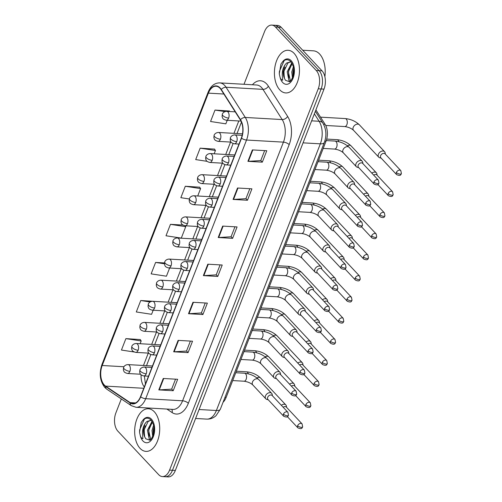 <?xml version="1.0" encoding="UTF-8"?>
<svg xmlns="http://www.w3.org/2000/svg" width="502" height="502" viewBox="0 0 502 502"><rect width="100%" height="100%" fill="white"/><g stroke="black" fill="none" stroke-linecap="round" stroke-linejoin="round"><path stroke-width="0.75" d="M315.909 109.907L325.076 124.308A13.347 7.806 93.3 0 1 326.011 141.238L226.095 397.509A13.347 7.806 93.3 0 1 223.064 402.246M140.058 448.349A21.354 12.494 -86.7 0 0 145.969 451.386A21.354 12.494 -86.7 0 0 158.958 436.106A21.354 12.494 -86.7 0 0 154.315 411.778A21.354 12.494 -86.7 0 0 148.404 408.741A21.354 12.494 -86.7 0 0 135.421 424.014A21.354 12.494 -86.7 0 0 140.058 448.349A21.354 12.494 -86.7 0 0 145.969 451.386A21.354 12.494 -86.7 0 0 158.958 436.106A21.354 12.494 -86.7 0 0 154.315 411.778A21.354 12.494 -86.7 0 0 148.404 408.741A21.354 12.494 -86.7 0 0 135.421 424.014A21.354 12.494 -86.7 0 0 140.058 448.349M279.815 89.896A21.354 12.494 -86.7 0 0 285.726 92.933A21.354 12.494 -86.7 0 0 298.709 77.653A21.354 12.494 -86.7 0 0 294.072 53.325A21.354 12.494 -86.7 0 0 288.161 50.288A21.354 12.494 -86.7 0 0 275.178 65.561A21.354 12.494 -86.7 0 0 279.815 89.896A21.354 12.494 -86.7 0 0 285.726 92.933A21.354 12.494 -86.7 0 0 298.709 77.653A21.354 12.494 -86.7 0 0 294.072 53.325A21.354 12.494 -86.7 0 0 288.161 50.288A21.354 12.494 -86.7 0 0 275.178 65.561A21.354 12.494 -86.7 0 0 279.815 89.896M104.316 385.021A14.238 8.327 93.3 0 1 102.195 365.506L208.386 93.14A14.238 8.327 93.3 0 1 216.067 86.25A14.238 8.327 93.3 0 1 221.131 89.732L240.358 119.94A14.238 8.327 93.3 0 1 241.355 138L140.51 396.668A14.238 8.327 93.3 0 1 132.829 403.552A14.238 8.327 93.3 0 1 130.15 402.617L105.577 386.107A14.238 8.327 93.3 0 1 104.316 385.021M104.196 385.323A14.596 8.534 -86.7 0 0 105.489 386.44L130.062 402.949A14.596 8.534 -86.7 0 0 140.679 396.85L241.531 138.188A14.596 8.534 -86.7 0 0 240.508 119.677L221.275 89.469A14.596 8.534 -86.7 0 0 208.211 92.958L102.025 365.318A14.596 8.534 -86.7 0 0 104.196 385.323M121.321 398.939L115.893 412.87A13.347 7.806 -86.7 0 0 117.876 431.162L158.676 474.672A13.347 7.806 -86.7 0 0 162.372 476.574L168.132 476.9A13.347 7.806 -86.7 0 0 175.336 470.443L324.003 89.13A13.347 7.806 -86.7 0 0 322.02 70.838L281.22 27.328L278.34 27.164A13.347 7.806 -86.7 0 0 274.644 25.263A13.347 7.806 -86.7 0 1 278.34 27.164L319.134 70.669L278.34 27.164L275.454 27.001A13.347 7.806 -86.7 0 0 271.764 25.1A13.347 7.806 -86.7 0 0 264.56 31.557L244.003 84.28M324.003 89.13L321.123 88.967A13.347 7.806 -86.7 0 0 319.134 70.669A13.347 7.806 -86.7 0 1 321.123 88.967L172.456 470.28L321.123 88.967L318.237 88.804A13.347 7.806 -86.7 0 0 316.254 70.506L275.454 27.001M165.252 476.737A13.347 7.806 -86.7 0 0 172.456 470.28A13.347 7.806 -86.7 0 1 165.252 476.737M229.37 111.017L215.007 110.07L210.551 121.497L225.844 123.837L227.224 120.298M214.517 149.113L200.154 148.159L195.698 159.586L207.069 161.33M199.664 187.202L185.307 186.255L180.845 197.681L189.304 198.974M140.259 339.578L125.895 338.624L121.44 350.051L134.16 351.996M155.131 301.432L140.748 300.529L136.293 311.962L151.585 314.302L153.173 310.23M162.372 476.574A13.347 7.806 -86.7 0 0 169.576 470.117L318.237 88.804M237.515 188.005L251.929 188.827L247.473 200.254L233.06 199.432L237.515 188.005M252.368 149.91L266.782 150.732L262.326 162.159L247.913 161.337L252.368 149.91M192.963 302.286L207.37 303.108L202.915 314.534L188.507 313.712L192.963 302.286M178.11 340.375L192.523 341.197L188.068 352.624L173.654 351.802L178.11 340.375M163.257 378.47L177.67 379.292L173.215 390.719L158.801 389.897L163.257 378.47M222.662 226.095L237.076 226.917L232.621 238.35L218.207 237.528L222.662 226.095M207.815 264.19L222.223 265.012L217.768 276.439L203.36 275.617L207.815 264.19M164.487 262.948L155.601 262.439L151.146 273.866L166.438 276.207L169.626 268.024M182.941 225.059L170.454 224.344L165.999 235.771L181.291 238.111L185.746 226.684L185.125 225.762A4.449 2.604 -86.7 0 0 187.497 223.61A4.449 1.757 -158.7 0 1 181.749 221.112A4.449 1.757 21.3 0 1 181.203 219.7L180.946 221.966C181.617 223.748 181.147 224.632 185.1 225.762L198.152 226.509M217.768 276.439L216.237 274.807M220.102 264.893L216.218 274.858L203.831 275.617A3.558 1.406 -158.7 0 1 203.36 275.617M232.621 238.35L231.089 236.712M234.955 226.797L231.064 236.762L218.684 237.528A3.558 1.406 -158.7 0 1 218.207 237.528M173.215 390.719L171.678 389.081M175.543 379.167L171.659 389.138L159.278 389.897A3.558 1.406 -158.7 0 1 158.801 389.897M188.068 352.624L186.531 350.992M190.396 341.078L186.512 351.042L174.131 351.802A3.558 1.406 -158.7 0 1 173.654 351.802M202.915 314.534L201.384 312.897M205.249 302.982L201.365 312.953L188.978 313.712A3.558 1.406 -158.7 0 1 188.507 313.712M262.326 162.159L260.789 160.527M264.654 150.613L260.77 160.577L248.39 161.337A3.558 1.406 -158.7 0 1 247.913 161.337M247.473 200.254L245.942 198.616M249.808 188.708L245.917 198.673L233.537 199.432A3.558 1.406 -158.7 0 1 233.06 199.432M170.454 224.344L185.746 226.684M155.601 262.439L164.455 263.795M140.748 300.529L150.079 301.959M125.895 338.624L141.188 340.965L140.114 343.719M141.188 340.965L140.165 339.44M185.307 186.255L200.593 188.595L197.713 195.993M200.593 188.595L199.57 187.064M200.154 148.159L215.446 150.5L214.166 153.788M215.446 150.5L214.423 148.975M215.007 110.07L225.028 111.601M229.709 111.532L229.276 110.879M281.22 27.328A13.347 7.806 -86.7 0 0 277.524 25.426L271.764 25.1M286.629 407.398L286.391 406.055A4.003 2.836 136.8 0 0 285.845 404.938A4.003 2.836 136.8 0 0 284.264 404.248A4.003 2.836 136.8 0 0 281.346 405.296M297.63 425.727A2.893 2.052 136.8 0 0 297.862 427.836C302.687 429.957 302.06 427.076 302.668 426.907A2.893 1.142 21.3 0 1 301.369 427.346A2.893 1.142 -158.7 0 1 297.63 425.727A2.893 2.052 136.8 0 1 299.725 423.613A2.893 2.052 136.8 0 1 302.085 423.883L286.322 407.072A2.893 2.052 136.8 0 0 285.18 406.576A2.893 2.052 136.8 0 0 283.178 407.254M272.442 395.802L272.203 394.459A4.003 2.836 136.8 0 0 271.657 393.342A4.003 2.836 136.8 0 0 270.076 392.652A4.003 2.836 136.8 0 0 266.029 394.905A4.003 2.836 136.8 0 0 265.815 398.82A4.003 2.836 136.8 0 0 266.895 399.435L268.225 399.761M283.442 414.131A2.893 2.052 136.8 0 1 285.538 412.016A2.893 2.052 136.8 0 1 287.897 412.286L272.134 395.476A2.893 2.052 136.8 0 0 270.992 394.98A2.893 2.052 136.8 0 0 267.685 397.32A2.893 2.052 136.8 0 0 267.917 399.435L283.674 416.24C288.499 418.361 287.872 415.48 288.481 415.311A2.893 1.142 21.3 0 1 287.182 415.75A2.893 1.142 -158.7 0 1 283.442 414.131A2.893 2.052 136.8 0 0 283.674 416.24M294.856 386.295L294.618 384.952A4.003 2.836 136.8 0 0 294.072 383.835A4.003 2.836 136.8 0 0 292.49 383.145A4.003 2.836 136.8 0 0 289.572 384.193M305.862 404.625A2.893 2.052 136.8 0 0 306.094 406.733C310.914 408.854 310.286 405.974 310.895 405.804A2.893 1.142 21.3 0 1 309.596 406.243A2.893 1.142 -158.7 0 1 305.862 404.625A2.893 2.052 136.8 0 1 307.952 402.504A2.893 2.052 136.8 0 1 310.311 402.78L294.548 385.969A2.893 2.052 136.8 0 0 293.406 385.473A2.893 2.052 136.8 0 0 291.405 386.151M303.089 365.192L302.844 363.85A4.003 2.836 136.8 0 0 302.304 362.733A4.003 2.836 136.8 0 0 300.717 362.042A4.003 2.836 136.8 0 0 297.799 363.09M314.089 383.515A2.893 2.052 136.8 0 0 314.321 385.63C319.14 387.751 318.519 384.865 319.121 384.701A2.893 1.142 21.3 0 1 317.822 385.141A2.893 1.142 -158.7 0 1 314.089 383.515A2.893 2.052 136.8 0 1 316.185 381.401A2.893 2.052 136.8 0 1 318.538 381.677L302.781 364.866A2.893 2.052 136.8 0 0 301.633 364.37A2.893 2.052 136.8 0 0 299.631 365.048M311.315 344.09L311.077 342.747A4.003 2.836 136.8 0 0 310.531 341.63A4.003 2.836 136.8 0 0 308.943 340.94A4.003 2.836 136.8 0 0 306.025 341.987M322.315 362.413A2.893 2.052 136.8 0 0 322.548 364.527C327.367 366.648 326.746 363.762 327.354 363.599A2.893 1.142 21.3 0 1 326.055 364.038A2.893 1.142 -158.7 0 1 322.315 362.413A2.893 2.052 136.8 0 1 324.411 360.298A2.893 2.052 136.8 0 1 326.764 360.568L311.008 343.763A2.893 2.052 136.8 0 0 309.859 343.268A2.893 2.052 136.8 0 0 307.858 343.939M319.542 322.987L319.303 321.644A4.003 2.836 136.8 0 0 318.757 320.527A4.003 2.836 136.8 0 0 317.176 319.837A4.003 2.836 136.8 0 0 314.252 320.885M330.542 341.31A2.893 2.052 136.8 0 0 330.774 343.424C335.6 345.545 334.972 342.659 335.581 342.496A2.893 1.142 21.3 0 1 334.282 342.935A2.893 1.142 -158.7 0 1 330.542 341.31A2.893 2.052 136.8 0 1 332.638 339.195A2.893 2.052 136.8 0 1 334.997 339.465L319.234 322.661A2.893 2.052 136.8 0 0 318.092 322.158A2.893 2.052 136.8 0 0 316.084 322.836M280.668 374.699L280.43 373.356A4.003 2.836 136.8 0 0 279.884 372.239A4.003 2.836 136.8 0 0 278.303 371.549A4.003 2.836 136.8 0 0 274.255 373.795A4.003 2.836 136.8 0 0 274.042 377.717A4.003 2.836 136.8 0 0 275.121 378.332L276.451 378.659M291.668 393.028A2.893 2.052 136.8 0 1 293.764 390.914A2.893 2.052 136.8 0 1 296.124 391.183L280.361 374.373A2.893 2.052 136.8 0 0 279.219 373.877A2.893 2.052 136.8 0 0 275.912 376.218A2.893 2.052 136.8 0 0 276.144 378.332L291.9 395.137C296.726 397.258 296.098 394.377 296.707 394.208A2.893 1.142 21.3 0 1 295.408 394.647A2.893 1.142 -158.7 0 1 291.668 393.028A2.893 2.052 136.8 0 0 291.9 395.137M288.895 353.596L288.656 352.253A4.003 2.836 136.8 0 0 288.11 351.136A4.003 2.836 136.8 0 0 286.529 350.446A4.003 2.836 136.8 0 0 282.482 352.693A4.003 2.836 136.8 0 0 282.268 356.615A4.003 2.836 136.8 0 0 283.354 357.229L284.678 357.556M299.901 371.926A2.893 2.052 136.8 0 1 301.991 369.805A2.893 2.052 136.8 0 1 304.35 370.081L288.587 353.27A2.893 2.052 136.8 0 0 287.445 352.774A2.893 2.052 136.8 0 0 284.138 355.115A2.893 2.052 136.8 0 0 284.37 357.229L300.133 374.034C304.952 376.155 304.331 373.268 304.934 373.105A2.893 1.142 21.3 0 1 303.635 373.544A2.893 1.142 -158.7 0 1 299.901 371.926A2.893 2.052 136.8 0 0 300.133 374.034M297.128 332.493L296.883 331.151A4.003 2.836 136.8 0 0 296.343 330.034A4.003 2.836 136.8 0 0 294.756 329.343A4.003 2.836 136.8 0 0 290.708 331.59A4.003 2.836 136.8 0 0 290.501 335.512A4.003 2.836 136.8 0 0 291.58 336.127L292.904 336.453M308.128 350.816A2.893 2.052 136.8 0 1 310.223 348.702A2.893 2.052 136.8 0 1 312.577 348.972L296.82 332.167A2.893 2.052 136.8 0 0 295.672 331.671A2.893 2.052 136.8 0 0 292.365 334.012A2.893 2.052 136.8 0 0 292.597 336.12L308.36 352.931C313.179 355.052 312.558 352.166 313.16 352.002A2.893 1.142 21.3 0 1 311.867 352.442A2.893 1.142 -158.7 0 1 308.128 350.816A2.893 2.052 136.8 0 0 308.36 352.931M145.649 422.778A10.059 5.886 -86.7 0 0 144.689 436.84L145.781 438.798L149.571 440.097C150.481 441.39 156.26 431.745 153.574 424.893L151.278 420.318C148.448 417.413 145.58 417.457 142.681 420.438L141.2 422.502L139.537 432.36L140.19 435.253C140.629 437.154 141.533 438.296 142.894 438.685L142.512 433.49C142.424 429.373 143.465 425.803 145.649 422.778L146.992 421.404L151.253 420.287M150.098 439.827L149.207 438.98L147.444 430.233L152.024 421.329M150.669 439.401L148.592 430.302L152.413 421.981M152.859 437.7L152.024 430.496L153.631 425.119M153.242 435.108L153.166 430.559L153.995 426.982M144.689 436.84L144.011 430.038L148.134 421.473L151.052 420.243M139.537 432.36L139.65 429.837L144.488 418.919M144.463 436.182L144.225 430.101L145.134 425.709M149.038 436.445L148.805 430.358L149.709 425.966M153.348 434.788L153.38 430.622L154.014 427.146M324.876 76.706A22.245 13.014 -86.7 0 0 319.592 54.003A22.245 13.014 -86.7 0 0 313.43 50.834L302.693 50.225M285.4 64.325A10.059 5.886 -86.7 0 0 284.446 78.387L285.531 80.339L289.321 81.644C290.238 82.937 296.017 73.292 293.325 66.44L291.034 61.865C288.198 58.96 285.337 59.004 282.438 61.984L280.957 64.049L279.294 73.907L279.947 76.8C280.386 78.701 281.289 79.843 282.651 80.232L282.268 75.036C282.174 70.92 283.222 67.35 285.4 64.325L286.749 62.951L291.009 61.834M289.855 81.374L288.964 80.527L287.2 71.78L291.781 62.875M290.426 80.947L288.343 71.849L292.17 63.528M292.616 79.247L291.775 72.043L293.388 66.666M292.999 76.655L292.923 72.106L293.745 68.529M284.446 78.387L283.768 71.585L287.891 63.02L290.809 61.79M279.294 73.907L279.407 71.384L284.239 60.466M284.22 77.728L283.981 71.648L284.891 67.249M288.794 77.986L288.556 71.905L289.466 67.513M293.105 76.335L293.137 72.169L293.77 68.692M327.768 301.884L327.53 300.541A4.003 2.836 136.8 0 0 326.984 299.418A4.003 2.836 136.8 0 0 325.403 298.734A4.003 2.836 136.8 0 0 322.485 299.782M338.768 320.207A2.893 2.052 136.8 0 0 339.001 322.322C343.826 324.443 343.199 321.556 343.807 321.393A2.893 1.142 21.3 0 1 342.508 321.832A2.893 1.142 -158.7 0 1 338.768 320.207A2.893 2.052 136.8 0 1 340.864 318.092A2.893 2.052 136.8 0 1 343.224 318.362L327.461 301.558A2.893 2.052 136.8 0 0 326.319 301.056A2.893 2.052 136.8 0 0 324.317 301.733M335.995 280.781L335.756 279.432A4.003 2.836 136.8 0 0 335.211 278.315A4.003 2.836 136.8 0 0 333.629 277.625A4.003 2.836 136.8 0 0 330.711 278.679M347.001 299.104A2.893 2.052 136.8 0 0 347.233 301.219C352.053 303.34 351.431 300.453 352.034 300.29A2.893 1.142 21.3 0 1 350.735 300.729A2.893 1.142 -158.7 0 1 347.001 299.104A2.893 2.052 136.8 0 1 349.091 296.989A2.893 2.052 136.8 0 1 351.45 297.259L335.687 280.455A2.893 2.052 136.8 0 0 334.545 279.953A2.893 2.052 136.8 0 0 332.544 280.631M344.228 259.678L343.983 258.329A4.003 2.836 136.8 0 0 343.443 257.212A4.003 2.836 136.8 0 0 341.856 256.522A4.003 2.836 136.8 0 0 338.938 257.576M355.228 278.001A2.893 2.052 136.8 0 0 355.46 280.116C360.279 282.237 359.658 279.35 360.26 279.187A2.893 1.142 21.3 0 1 358.961 279.62A2.893 1.142 -158.7 0 1 355.228 278.001A2.893 2.052 136.8 0 1 357.324 275.887A2.893 2.052 136.8 0 1 359.677 276.156L343.92 259.346A2.893 2.052 136.8 0 0 342.772 258.85A2.893 2.052 136.8 0 0 340.77 259.528M305.354 311.391L305.116 310.048A4.003 2.836 136.8 0 0 304.57 308.931A4.003 2.836 136.8 0 0 302.982 308.241A4.003 2.836 136.8 0 0 298.935 310.487A4.003 2.836 136.8 0 0 298.728 314.409A4.003 2.836 136.8 0 0 299.807 315.024L301.131 315.35M316.354 329.714A2.893 2.052 136.8 0 1 318.45 327.599A2.893 2.052 136.8 0 1 320.809 327.869L305.047 311.064A2.893 2.052 136.8 0 0 303.905 310.562A2.893 2.052 136.8 0 0 300.591 312.909A2.893 2.052 136.8 0 0 300.823 315.018L316.586 331.828C321.406 333.949 320.784 331.063 321.393 330.9A2.893 1.142 21.3 0 1 320.094 331.339A2.893 1.142 -158.7 0 1 316.354 329.714A2.893 2.052 136.8 0 0 316.586 331.828M313.581 290.288L313.342 288.945A4.003 2.836 136.8 0 0 312.796 287.822A4.003 2.836 136.8 0 0 311.215 287.138A4.003 2.836 136.8 0 0 307.168 289.384A4.003 2.836 136.8 0 0 306.954 293.3A4.003 2.836 136.8 0 0 308.033 293.915L309.364 294.241M324.581 308.611A2.893 2.052 136.8 0 1 326.676 306.496A2.893 2.052 136.8 0 1 329.036 306.766L313.273 289.961A2.893 2.052 136.8 0 0 312.131 289.459A2.893 2.052 136.8 0 0 308.824 291.806A2.893 2.052 136.8 0 0 309.056 293.915L324.813 310.725C329.638 312.846 329.011 309.96 329.619 309.797A2.893 1.142 21.3 0 1 328.321 310.236A2.893 1.142 -158.7 0 1 324.581 308.611A2.893 2.052 136.8 0 0 324.813 310.725M321.807 269.185L321.569 267.842A4.003 2.836 136.8 0 0 321.023 266.719A4.003 2.836 136.8 0 0 319.441 266.035A4.003 2.836 136.8 0 0 315.394 268.281A4.003 2.836 136.8 0 0 315.181 272.197A4.003 2.836 136.8 0 0 316.266 272.812L317.59 273.138M332.813 287.508A2.893 2.052 136.8 0 1 334.903 285.393A2.893 2.052 136.8 0 1 337.262 285.663L321.5 268.859A2.893 2.052 136.8 0 0 320.358 268.357A2.893 2.052 136.8 0 0 317.051 270.703A2.893 2.052 136.8 0 0 317.283 272.812L333.046 289.623C337.865 291.744 337.237 288.857 337.846 288.694A2.893 1.142 21.3 0 1 336.547 289.133A2.893 1.142 -158.7 0 1 332.813 287.508A2.893 2.052 136.8 0 0 333.046 289.623M352.454 238.575L352.216 237.226A4.003 2.836 136.8 0 0 351.67 236.109A4.003 2.836 136.8 0 0 350.082 235.419A4.003 2.836 136.8 0 0 347.164 236.467M363.454 256.898A2.893 2.052 136.8 0 0 363.686 259.007C368.506 261.128 367.884 258.248 368.493 258.084A2.893 1.142 21.3 0 1 367.194 258.517A2.893 1.142 -158.7 0 1 363.454 256.898A2.893 2.052 136.8 0 1 365.55 254.784A2.893 2.052 136.8 0 1 367.91 255.054L352.147 238.243A2.893 2.052 136.8 0 0 351.005 237.747A2.893 2.052 136.8 0 0 348.997 238.425M360.681 217.466L360.442 216.124A4.003 2.836 136.8 0 0 359.896 215.007A4.003 2.836 136.8 0 0 358.315 214.316A4.003 2.836 136.8 0 0 355.397 215.364M371.681 235.796A2.893 2.052 136.8 0 0 371.913 237.904C376.738 240.025 376.111 237.145 376.72 236.975A2.893 1.142 21.3 0 1 375.421 237.415A2.893 1.142 -158.7 0 1 371.681 235.796A2.893 2.052 136.8 0 1 373.777 233.681A2.893 2.052 136.8 0 1 376.136 233.951L360.373 217.14A2.893 2.052 136.8 0 0 359.231 216.644A2.893 2.052 136.8 0 0 357.229 217.322M368.907 196.364L368.669 195.021A4.003 2.836 136.8 0 0 368.123 193.904A4.003 2.836 136.8 0 0 366.542 193.214A4.003 2.836 136.8 0 0 363.624 194.261M379.914 214.693A2.893 2.052 136.8 0 0 380.146 216.801C384.965 218.922 384.337 216.042 384.946 215.873A2.893 1.142 21.3 0 1 383.647 216.312A2.893 1.142 -158.7 0 1 379.914 214.693A2.893 2.052 136.8 0 1 382.003 212.578A2.893 2.052 136.8 0 1 384.363 212.848L368.6 196.037A2.893 2.052 136.8 0 0 367.458 195.542A2.893 2.052 136.8 0 0 365.456 196.219M377.14 175.261L376.895 173.918A4.003 2.836 136.8 0 0 376.356 172.801A4.003 2.836 136.8 0 0 374.768 172.111A4.003 2.836 136.8 0 0 371.85 173.159M388.14 193.59A2.893 2.052 136.8 0 0 388.372 195.698C393.191 197.819 392.57 194.939 393.173 194.77A2.893 1.142 21.3 0 1 391.874 195.209A2.893 1.142 -158.7 0 1 388.14 193.59A2.893 2.052 136.8 0 1 390.236 191.469A2.893 2.052 136.8 0 1 392.589 191.745L376.833 174.934A2.893 2.052 136.8 0 0 375.684 174.439A2.893 2.052 136.8 0 0 373.683 175.116M385.367 154.158L385.128 152.815A4.003 2.836 136.8 0 0 384.582 151.698A4.003 2.836 136.8 0 0 382.995 151.008A4.003 2.836 136.8 0 0 378.42 154.252A4.003 2.836 136.8 0 0 378.74 157.176A4.003 2.836 136.8 0 0 379.819 157.791L381.143 158.117M396.367 172.481A2.893 2.052 136.8 0 1 398.462 170.366A2.893 2.052 136.8 0 1 400.816 170.636L385.059 153.832A2.893 2.052 136.8 0 0 383.911 153.336A2.893 2.052 136.8 0 0 380.604 155.676A2.893 2.052 136.8 0 0 380.836 157.785L396.599 174.596C401.418 176.717 400.797 173.83 401.405 173.667A2.893 1.142 21.3 0 1 400.107 174.106A2.893 1.142 -158.7 0 1 396.367 172.481A2.893 2.052 136.8 0 0 396.599 174.596M330.04 248.082L329.795 246.733A4.003 2.836 136.8 0 0 329.256 245.616A4.003 2.836 136.8 0 0 327.668 244.926A4.003 2.836 136.8 0 0 323.621 247.179A4.003 2.836 136.8 0 0 323.413 251.094A4.003 2.836 136.8 0 0 324.493 251.709L325.817 252.035M341.04 266.405A2.893 2.052 136.8 0 1 343.136 264.29A2.893 2.052 136.8 0 1 345.489 264.56L329.732 247.75A2.893 2.052 136.8 0 0 328.584 247.254A2.893 2.052 136.8 0 0 325.277 249.594A2.893 2.052 136.8 0 0 325.509 251.709L341.272 268.52C346.091 270.641 345.47 267.754 346.073 267.591A2.893 1.142 21.3 0 1 344.774 268.024A2.893 1.142 -158.7 0 1 341.04 266.405A2.893 2.052 136.8 0 0 341.272 268.52M338.266 226.979L338.028 225.63A4.003 2.836 136.8 0 0 337.482 224.513A4.003 2.836 136.8 0 0 335.894 223.823A4.003 2.836 136.8 0 0 331.847 226.076A4.003 2.836 136.8 0 0 331.64 229.991A4.003 2.836 136.8 0 0 332.719 230.606L334.043 230.933M349.267 245.302A2.893 2.052 136.8 0 1 351.362 243.188A2.893 2.052 136.8 0 1 353.715 243.457L337.959 226.647A2.893 2.052 136.8 0 0 336.811 226.151A2.893 2.052 136.8 0 0 333.504 228.492A2.893 2.052 136.8 0 0 333.736 230.606L349.499 247.411C354.318 249.538 353.697 246.651 354.305 246.488A2.893 1.142 21.3 0 1 353.006 246.921A2.893 1.142 -158.7 0 1 349.267 245.302A2.893 2.052 136.8 0 0 349.499 247.411M346.493 205.876L346.254 204.527A4.003 2.836 136.8 0 0 345.709 203.41A4.003 2.836 136.8 0 0 344.127 202.72A4.003 2.836 136.8 0 0 340.08 204.973A4.003 2.836 136.8 0 0 339.867 208.888A4.003 2.836 136.8 0 0 340.946 209.503L342.276 209.83M357.493 224.199A2.893 2.052 136.8 0 1 359.589 222.085A2.893 2.052 136.8 0 1 361.948 222.355L346.185 205.544A2.893 2.052 136.8 0 0 345.043 205.048A2.893 2.052 136.8 0 0 341.736 207.389A2.893 2.052 136.8 0 0 341.969 209.503L357.725 226.308C362.544 228.429 361.923 225.549 362.532 225.379A2.893 1.142 21.3 0 1 361.233 225.818A2.893 1.142 -158.7 0 1 357.493 224.199A2.893 2.052 136.8 0 0 357.725 226.308M354.719 184.767L354.481 183.425A4.003 2.836 136.8 0 0 353.935 182.308A4.003 2.836 136.8 0 0 352.354 181.617A4.003 2.836 136.8 0 0 348.306 183.87A4.003 2.836 136.8 0 0 348.093 187.786A4.003 2.836 136.8 0 0 349.172 188.401L350.503 188.727M365.72 203.097A2.893 2.052 136.8 0 1 367.815 200.982A2.893 2.052 136.8 0 1 370.175 201.252L354.412 184.441A2.893 2.052 136.8 0 0 353.27 183.945A2.893 2.052 136.8 0 0 349.963 186.286A2.893 2.052 136.8 0 0 350.195 188.401L365.952 205.205C370.777 207.326 370.15 204.446 370.758 204.276A2.893 1.142 21.3 0 1 369.459 204.716A2.893 1.142 -158.7 0 1 365.72 203.097A2.893 2.052 136.8 0 0 365.952 205.205M362.946 163.665L362.708 162.322A4.003 2.836 136.8 0 0 362.162 161.205A4.003 2.836 136.8 0 0 360.58 160.514A4.003 2.836 136.8 0 0 356.533 162.761A4.003 2.836 136.8 0 0 356.32 166.683A4.003 2.836 136.8 0 0 357.405 167.298L358.729 167.624M373.952 181.994A2.893 2.052 136.8 0 1 376.042 179.873A2.893 2.052 136.8 0 1 378.401 180.149L362.639 163.338A2.893 2.052 136.8 0 0 361.496 162.843A2.893 2.052 136.8 0 0 358.19 165.183A2.893 2.052 136.8 0 0 358.422 167.298L374.185 184.102C379.004 186.223 378.382 183.343 378.985 183.174A2.893 1.142 21.3 0 1 377.686 183.613A2.893 1.142 -158.7 0 1 373.952 181.994A2.893 2.052 136.8 0 0 374.185 184.102M224.934 397.44L226.095 397.509M324.807 141.169L326.011 141.238M323.533 124.22L325.076 124.308M102.195 365.506L123.944 366.742M141.093 374.812A14.238 8.327 -86.7 0 0 144.306 386.916M252.431 84.763A22.245 13.014 93.3 0 1 266.637 83.928A22.245 13.014 93.3 0 1 268.388 86.206L287.621 116.414A22.245 13.014 93.3 0 1 289.177 144.632L188.332 403.294A22.245 13.014 93.3 0 1 172.142 412.588L166.89 409.061M221.275 89.469A4.449 2.799 -32.5 0 1 226.057 87.248L262.948 89.356A17.796 10.41 -86.7 0 0 261.548 87.53A17.796 10.41 -86.7 0 0 256.622 85.001L219.732 82.893A17.796 10.41 93.3 0 1 226.057 87.248L245.29 117.455A17.796 10.41 93.3 0 1 246.532 140.033L145.687 398.695A4.449 1.757 -158.7 0 1 140.679 396.85M208.211 92.958A4.449 1.757 -158.7 0 1 208.129 92.18L101.937 364.54C98.982 373.519 99.942 381.175 104.824 387.5L106.775 389.169A4.449 3.407 -56.1 0 1 105.489 386.44M241.531 138.188A4.449 1.757 21.3 0 0 246.532 140.033L283.429 142.135A17.796 10.41 -86.7 0 0 282.18 119.564L262.948 89.356A4.449 2.799 147.5 0 0 268.388 86.206M240.508 119.677A4.449 2.799 -32.5 0 1 245.29 117.455L282.18 119.564A4.449 2.799 147.5 0 0 287.621 116.414M106.775 389.169L131.348 405.672A4.449 3.407 -56.1 0 1 130.062 402.949M188.332 403.294A4.449 1.757 -158.7 0 0 182.577 400.797L145.687 398.695A17.796 10.41 93.3 0 1 136.086 407.304L172.977 409.406A17.796 10.41 -86.7 0 0 182.577 400.797L283.429 142.135A4.449 1.757 -158.7 0 1 289.177 144.632M101.937 364.54A4.449 1.757 21.3 0 0 102.025 365.318M169.576 470.117L175.336 470.443M316.254 70.506L322.02 70.838M172.142 412.588A4.449 3.407 123.9 0 0 171.69 409.337M208.386 93.14L223.861 94.025M238.789 120.963L233.957 133.344M230.562 142.066L225.731 154.447M222.33 163.169L217.504 175.549M214.103 184.272L209.278 196.652M205.876 205.374L201.045 217.761M197.65 226.477L192.818 238.864M189.417 247.58L184.592 259.967M181.191 268.683L176.365 281.07M172.964 289.786L168.139 302.173M164.738 310.889L159.906 323.275M156.511 331.998L151.679 344.378M148.278 353.101L143.453 365.481M105.577 386.107L143.773 388.291M130.15 402.617L135.59 402.924M208.28 264.215L203.831 275.617M193.427 302.311L188.978 313.712M178.574 340.4L174.131 351.802M163.721 378.495L159.278 389.897M223.126 226.126L218.684 237.528M237.979 188.03L233.537 199.432M252.832 149.935L248.39 161.337M220.372 409.155A8.898 3.508 -158.7 0 1 216.375 410.504L320.345 143.836A17.796 10.41 -86.7 0 0 319.096 121.264A8.898 5.604 -32.5 0 1 322.93 123.191C326.319 129.227 326.789 135.665 324.336 142.493L220.372 409.155L216.029 415.681C213.369 418.091 210.282 419.239 206.774 419.114A17.796 10.41 -86.7 0 0 216.375 410.504L199.093 409.519M314.371 113.841L319.096 121.264L311.642 120.838M324.336 142.493A8.898 3.508 -158.7 0 1 320.345 143.836L303.057 142.85M140.554 374.228L127.502 373.488C123.555 372.358 124.025 371.474 123.354 369.692L123.611 367.426A4.449 1.757 21.3 0 0 124.151 368.838A4.449 1.757 -158.7 0 0 129.905 371.336A4.449 2.604 -86.7 0 0 129.24 365.236A4.449 2.604 -86.7 0 0 128.01 364.603L152.464 365.996M127.502 373.488A4.449 2.604 -86.7 0 0 129.905 371.336M248.333 373.852A4.003 2.341 -86.7 0 0 247.555 372.377A4.003 2.341 -86.7 0 0 246.444 371.806L236.342 371.229M285.845 404.938L260.638 378.056A4.003 2.836 136.8 0 0 256.905 377.906M148.485 376.205L143.81 375.942C139.863 374.812 140.334 373.927 139.663 372.145L139.92 369.88A4.449 1.757 21.3 0 0 140.46 371.292A4.449 1.757 -158.7 0 0 146.214 373.789A4.449 2.604 -86.7 0 0 145.549 367.69A4.449 2.604 -86.7 0 0 144.319 367.056L151.886 367.489M143.81 375.942A4.449 2.604 -86.7 0 0 146.214 373.789M232.696 380.566L243.997 381.213A4.003 2.341 -86.7 0 0 246.068 379.487A4.003 2.341 -86.7 0 0 245.56 373.783A4.003 2.341 -86.7 0 0 244.455 373.218L235.758 372.722M244.455 373.218C250.065 373.77 254.796 375.854 258.643 379.468A4.003 2.836 136.8 0 0 257.062 378.778A4.003 2.836 136.8 0 0 252.406 382.235A4.003 2.836 136.8 0 0 252.801 384.946L265.815 398.82M148.78 353.126L135.728 352.385C131.781 351.249 132.252 350.371 131.58 348.589L131.838 346.324A4.449 1.757 21.3 0 0 132.377 347.735A4.449 1.757 -158.7 0 0 138.132 350.233A4.449 2.604 -86.7 0 0 137.466 344.134A4.449 2.604 -86.7 0 0 136.237 343.5L160.696 344.893M135.728 352.385A4.449 2.604 -86.7 0 0 138.132 350.233M256.566 352.743A4.003 2.341 -86.7 0 0 255.782 351.268A4.003 2.341 -86.7 0 0 254.671 350.703L244.568 350.126M294.072 383.835L268.865 356.953A4.003 2.836 136.8 0 0 265.131 356.803M157.007 332.023L143.955 331.276C140.008 330.147 140.478 329.268 139.807 327.486L140.064 325.221A4.449 1.757 21.3 0 0 140.61 326.633A4.449 1.757 -158.7 0 0 146.358 329.124A4.449 2.604 -86.7 0 0 145.699 323.024A4.449 2.604 -86.7 0 0 144.463 322.397L168.923 323.79M143.955 331.276A4.449 2.604 -86.7 0 0 146.358 329.124M264.792 331.64A4.003 2.341 -86.7 0 0 264.008 330.165A4.003 2.341 -86.7 0 0 262.904 329.601L252.795 329.023M302.304 362.733L277.091 335.851A4.003 2.836 136.8 0 0 273.364 335.7M165.24 310.92L152.188 310.173C148.234 309.044 148.705 308.165 148.04 306.383L148.291 304.118A4.449 1.757 21.3 0 0 148.837 305.53A4.449 1.757 -158.7 0 0 154.585 308.021A4.449 2.604 -86.7 0 0 153.926 301.922A4.449 2.604 -86.7 0 0 152.69 301.294L177.15 302.687M152.188 310.173A4.449 2.604 -86.7 0 0 154.585 308.021M273.019 310.537A4.003 2.341 -86.7 0 0 272.235 309.063A4.003 2.341 -86.7 0 0 271.13 308.492L261.021 307.921M310.531 341.63L285.324 314.741A4.003 2.836 136.8 0 0 281.591 314.591M173.466 289.817L160.414 289.07C156.467 287.941 156.938 287.056 156.266 285.274L156.524 283.015A4.449 1.757 21.3 0 0 157.063 284.427A4.449 1.757 -158.7 0 0 162.811 286.918A4.449 2.604 -86.7 0 0 162.152 280.819A4.449 2.604 -86.7 0 0 160.922 280.185L185.376 281.584M160.414 289.07A4.449 2.604 -86.7 0 0 162.811 286.918M281.245 289.434A4.003 2.341 -86.7 0 0 280.467 287.96A4.003 2.341 -86.7 0 0 279.357 287.389L269.254 286.811M318.757 320.527L293.551 293.639A4.003 2.836 136.8 0 0 289.817 293.488M156.712 355.102L152.037 354.839C148.09 353.709 148.561 352.824 147.889 351.042L148.146 348.777A4.449 1.757 21.3 0 0 148.692 350.189A4.449 1.757 -158.7 0 0 154.44 352.686A4.449 2.604 -86.7 0 0 153.781 346.587A4.449 2.604 -86.7 0 0 152.545 345.953L160.113 346.386M152.037 354.839A4.449 2.604 -86.7 0 0 154.44 352.686M240.929 359.463L252.224 360.11A4.003 2.341 -86.7 0 0 254.294 358.384A4.003 2.341 -86.7 0 0 253.786 352.68A4.003 2.341 -86.7 0 0 252.682 352.109L243.985 351.613M252.682 352.109C258.298 352.668 263.029 354.751 266.876 358.359A4.003 2.836 136.8 0 0 265.288 357.675A4.003 2.836 136.8 0 0 260.632 361.133A4.003 2.836 136.8 0 0 261.034 363.837L274.042 377.717M164.938 333.999L160.27 333.736C156.317 332.606 156.787 331.722 156.122 329.939L156.373 327.674A4.449 1.757 21.3 0 0 156.919 329.086A4.449 1.757 -158.7 0 0 162.667 331.584A4.449 2.604 -86.7 0 0 162.008 325.484A4.449 2.604 -86.7 0 0 160.772 324.85L168.339 325.283M160.27 333.736A4.449 2.604 -86.7 0 0 162.667 331.584M249.155 338.361L260.45 339.007A4.003 2.341 -86.7 0 0 262.527 337.281A4.003 2.341 -86.7 0 0 262.019 331.577A4.003 2.341 -86.7 0 0 260.908 331.006L252.211 330.511M260.908 331.006C266.524 331.565 271.256 333.648 275.102 337.256A4.003 2.836 136.8 0 0 273.515 336.566A4.003 2.836 136.8 0 0 268.859 340.03A4.003 2.836 136.8 0 0 269.26 342.734L282.268 356.615M173.171 312.897L168.496 312.633C164.549 311.497 165.02 310.619 164.349 308.837L164.606 306.571A4.449 1.757 21.3 0 0 165.145 307.983A4.449 1.757 -158.7 0 0 170.893 310.481A4.449 2.604 -86.7 0 0 170.234 304.381A4.449 2.604 -86.7 0 0 169.005 303.748L176.566 304.181M168.496 312.633A4.449 2.604 -86.7 0 0 170.893 310.481M257.382 317.258L268.683 317.898A4.003 2.341 -86.7 0 0 270.754 316.172A4.003 2.341 -86.7 0 0 270.245 310.474A4.003 2.341 -86.7 0 0 269.135 309.903L260.444 309.408M269.135 309.903C274.751 310.462 279.482 312.545 283.329 316.153A4.003 2.836 136.8 0 0 281.748 315.463A4.003 2.836 136.8 0 0 277.085 318.927A4.003 2.836 136.8 0 0 277.487 321.631L290.501 335.512M140.19 435.253A12.726 7.442 -86.7 0 0 142.938 440.957A12.726 7.442 -86.7 0 0 153.33 436.614A12.726 7.442 -86.7 0 0 151.435 419.164A12.726 7.442 -86.7 0 0 142.681 420.438M279.947 76.8A12.726 7.442 -86.7 0 0 282.695 82.504A12.726 7.442 -86.7 0 0 293.086 78.161A12.726 7.442 -86.7 0 0 291.191 60.711A12.726 7.442 -86.7 0 0 282.438 61.984M181.693 268.714L168.641 267.968C164.694 266.838 165.164 265.953 164.493 264.171L164.75 261.912A4.449 1.757 21.3 0 0 165.29 263.318A4.449 1.757 -158.7 0 0 171.044 265.815A4.449 2.604 -86.7 0 0 170.379 259.716A4.449 2.604 -86.7 0 0 169.149 259.082L193.603 260.482M168.641 267.968A4.449 2.604 -86.7 0 0 171.044 265.815M289.478 268.332A4.003 2.341 -86.7 0 0 288.694 266.857A4.003 2.341 -86.7 0 0 287.583 266.286L277.48 265.709M326.984 299.418L301.777 272.536A4.003 2.836 136.8 0 0 298.044 272.385M189.919 247.612L176.867 246.865C172.92 245.735 173.391 244.85 172.719 243.068L172.977 240.809A4.449 1.757 21.3 0 0 173.523 242.215A4.449 1.757 -158.7 0 0 179.27 244.712A4.449 2.604 -86.7 0 0 178.605 238.613A4.449 2.604 -86.7 0 0 177.375 237.979L201.835 239.379M176.867 246.865A4.449 2.604 -86.7 0 0 179.27 244.712M297.705 247.229A4.003 2.341 -86.7 0 0 296.92 245.754A4.003 2.341 -86.7 0 0 295.81 245.183L285.707 244.606M335.211 278.315L310.004 251.433A4.003 2.836 136.8 0 0 306.27 251.282M305.931 226.126A4.003 2.341 -86.7 0 0 305.147 224.651A4.003 2.341 -86.7 0 0 304.043 224.08L293.934 223.503M187.497 223.61A4.449 2.604 -86.7 0 0 186.838 217.51A4.449 2.604 -86.7 0 0 185.602 216.877L210.062 218.27M343.443 257.212L318.23 230.33A4.003 2.836 136.8 0 0 314.503 230.18M181.398 291.794L176.723 291.524C172.776 290.394 173.246 289.516 172.575 287.734L172.832 285.469A4.449 1.757 21.3 0 0 173.372 286.88A4.449 1.757 -158.7 0 0 179.126 289.372A4.449 2.604 -86.7 0 0 178.461 283.272A4.449 2.604 -86.7 0 0 177.231 282.645L184.799 283.072M176.723 291.524A4.449 2.604 -86.7 0 0 179.126 289.372M265.608 296.155L276.909 296.795A4.003 2.341 -86.7 0 0 278.98 295.069A4.003 2.341 -86.7 0 0 278.472 289.372A4.003 2.341 -86.7 0 0 277.361 288.801L268.67 288.305M277.361 288.801C282.977 289.359 287.709 291.442 291.555 295.05A4.003 2.836 136.8 0 0 289.974 294.36A4.003 2.836 136.8 0 0 285.318 297.824A4.003 2.836 136.8 0 0 285.713 300.529L298.728 314.409M189.624 270.691L184.949 270.421C181.002 269.292 181.473 268.413 180.802 266.631L181.059 264.366A4.449 1.757 21.3 0 0 181.605 265.778A4.449 1.757 -158.7 0 0 187.353 268.269A4.449 2.604 -86.7 0 0 186.688 262.169A4.449 2.604 -86.7 0 0 185.458 261.542L193.025 261.969M184.949 270.421A4.449 2.604 -86.7 0 0 187.353 268.269M273.841 275.052L285.136 275.692A4.003 2.341 -86.7 0 0 287.207 273.966A4.003 2.341 -86.7 0 0 286.698 268.269A4.003 2.341 -86.7 0 0 285.594 267.698L276.897 267.202M285.594 267.698C291.21 268.25 295.942 270.333 299.788 273.948A4.003 2.836 136.8 0 0 298.201 273.257A4.003 2.836 136.8 0 0 293.544 276.715A4.003 2.836 136.8 0 0 293.94 279.426L306.954 293.3M197.851 249.588L193.182 249.318C189.229 248.189 189.7 247.304 189.028 245.522L189.285 243.263A4.449 1.757 21.3 0 0 189.831 244.675A4.449 1.757 -158.7 0 0 195.579 247.166A4.449 2.604 -86.7 0 0 194.92 241.067A4.449 2.604 -86.7 0 0 193.684 240.433L201.252 240.866M193.182 249.318A4.449 2.604 -86.7 0 0 195.579 247.166M282.068 253.943L293.363 254.589A4.003 2.341 -86.7 0 0 295.44 252.864A4.003 2.341 -86.7 0 0 294.931 247.166A4.003 2.341 -86.7 0 0 293.821 246.595L285.123 246.099M293.821 246.595C299.437 247.147 304.168 249.23 308.015 252.845A4.003 2.836 136.8 0 0 306.427 252.155A4.003 2.836 136.8 0 0 301.771 255.612A4.003 2.836 136.8 0 0 302.173 258.323L315.181 272.197M206.378 205.4L193.326 204.659C189.379 203.53 189.85 202.645 189.179 200.863L189.436 198.597A4.449 1.757 21.3 0 0 189.976 200.009A4.449 1.757 -158.7 0 0 195.724 202.507A4.449 2.604 -86.7 0 0 195.065 196.407A4.449 2.604 -86.7 0 0 193.835 195.774L218.288 197.167M193.326 204.659A4.449 2.604 -86.7 0 0 195.724 202.507M314.158 205.023A4.003 2.341 -86.7 0 0 313.38 203.548A4.003 2.341 -86.7 0 0 312.269 202.977L302.16 202.4M351.67 236.109L326.463 209.227A4.003 2.836 136.8 0 0 322.73 209.077M214.605 184.297L201.553 183.556C197.606 182.427 198.077 181.542 197.405 179.76L197.662 177.495A4.449 1.757 21.3 0 0 198.202 178.907A4.449 1.757 -158.7 0 0 203.956 181.404A4.449 2.604 -86.7 0 0 203.291 175.305A4.449 2.604 -86.7 0 0 202.061 174.671L226.515 176.064M201.553 183.556A4.449 2.604 -86.7 0 0 203.956 181.404M322.384 183.92A4.003 2.341 -86.7 0 0 321.606 182.446A4.003 2.341 -86.7 0 0 320.496 181.875L310.393 181.297M359.896 215.007L334.69 188.124A4.003 2.836 136.8 0 0 330.956 187.974M222.832 163.194L209.78 162.453C205.833 161.324 206.303 160.439 205.632 158.657L205.889 156.392A4.449 1.757 21.3 0 0 206.429 157.804A4.449 1.757 -158.7 0 0 212.183 160.301A4.449 2.604 -86.7 0 0 211.518 154.202A4.449 2.604 -86.7 0 0 210.288 153.568L234.748 154.961M209.78 162.453A4.449 2.604 -86.7 0 0 212.183 160.301M330.617 162.811A4.003 2.341 -86.7 0 0 329.833 161.337A4.003 2.341 -86.7 0 0 328.722 160.772L318.619 160.194M368.123 193.904L342.916 167.022A4.003 2.836 136.8 0 0 339.183 166.871M231.058 142.091L218.006 141.344C214.059 140.215 214.53 139.336 213.858 137.554L214.116 135.289A4.449 1.757 21.3 0 0 214.661 136.701A4.449 1.757 -158.7 0 0 220.409 139.198A4.449 2.604 -86.7 0 0 219.75 133.099A4.449 2.604 -86.7 0 0 218.514 132.465L242.497 133.833M218.006 141.344A4.449 2.604 -86.7 0 0 220.409 139.198M338.844 141.708A4.003 2.341 -86.7 0 0 338.059 140.234A4.003 2.341 -86.7 0 0 336.955 139.669L326.702 139.079M376.356 172.801L351.143 145.919A4.003 2.836 136.8 0 0 347.409 145.768M241.004 121.089L226.239 120.242C222.286 119.112 222.756 118.234 222.091 116.451L222.342 114.186A4.449 1.757 21.3 0 0 222.888 115.598A4.449 1.757 -158.7 0 0 228.636 118.089A4.449 2.604 -86.7 0 0 227.977 111.99A4.449 2.604 -86.7 0 0 226.741 111.362L235.206 111.839M226.239 120.242A4.449 2.604 -86.7 0 0 228.636 118.089M325.723 125.475L344.723 126.56A4.003 2.341 -86.7 0 0 346.794 124.835A4.003 2.341 -86.7 0 0 346.286 119.131A4.003 2.341 -86.7 0 0 345.181 118.566L320.521 117.154M384.582 151.698L359.376 124.81A4.003 2.836 136.8 0 0 356.106 124.44A4.003 2.836 136.8 0 0 353.207 127.37A4.003 2.836 136.8 0 0 353.132 127.583A4.003 2.836 136.8 0 0 353.533 130.294L378.74 157.176M206.077 228.485L201.409 228.215C197.462 227.086 197.932 226.201 197.261 224.419L197.518 222.16A4.449 1.757 21.3 0 0 198.058 223.566A4.449 1.757 -158.7 0 0 203.806 226.063A4.449 2.604 -86.7 0 0 203.147 219.964A4.449 2.604 -86.7 0 0 201.917 219.33L209.478 219.763M201.409 228.215A4.449 2.604 -86.7 0 0 203.806 226.063M290.294 232.84L301.589 233.486A4.003 2.341 -86.7 0 0 303.666 231.761A4.003 2.341 -86.7 0 0 303.158 226.063A4.003 2.341 -86.7 0 0 302.047 225.492L293.356 224.996M302.047 225.492C307.663 226.044 312.395 228.128 316.241 231.742A4.003 2.836 136.8 0 0 314.654 231.052A4.003 2.836 136.8 0 0 309.998 234.509A4.003 2.836 136.8 0 0 310.399 237.22L323.413 251.094M214.31 207.382L209.635 207.113C205.688 205.983 206.159 205.098 205.487 203.316L205.745 201.057A4.449 1.757 21.3 0 0 206.284 202.463A4.449 1.757 -158.7 0 0 212.039 204.96A4.449 2.604 -86.7 0 0 211.373 198.861A4.449 2.604 -86.7 0 0 210.143 198.227L217.705 198.66M209.635 207.113A4.449 2.604 -86.7 0 0 212.039 204.96M298.521 211.737L309.822 212.384A4.003 2.341 -86.7 0 0 311.893 210.658A4.003 2.341 -86.7 0 0 311.384 204.954A4.003 2.341 -86.7 0 0 310.274 204.389L301.583 203.894M310.274 204.389C315.89 204.941 320.621 207.025 324.468 210.639A4.003 2.836 136.8 0 0 322.886 209.949A4.003 2.836 136.8 0 0 318.23 213.406A4.003 2.836 136.8 0 0 318.626 216.117L331.64 229.991M222.537 186.273L217.862 186.01C213.915 184.88 214.385 183.996 213.714 182.213L213.971 179.948A4.449 1.757 21.3 0 0 214.511 181.36A4.449 1.757 -158.7 0 0 220.265 183.857A4.449 2.604 -86.7 0 0 219.6 177.758A4.449 2.604 -86.7 0 0 218.37 177.124L225.938 177.557M217.862 186.01A4.449 2.604 -86.7 0 0 220.265 183.857M306.747 190.635L318.048 191.281A4.003 2.341 -86.7 0 0 320.119 189.555A4.003 2.341 -86.7 0 0 319.611 183.851A4.003 2.341 -86.7 0 0 318.506 183.286L309.809 182.791M318.506 183.286C324.116 183.839 328.848 185.922 332.694 189.536A4.003 2.836 136.8 0 0 331.113 188.846A4.003 2.836 136.8 0 0 326.457 192.304A4.003 2.836 136.8 0 0 326.852 195.014L339.867 208.888M230.763 165.171L226.088 164.907C222.141 163.777 222.612 162.893 221.94 161.111L222.198 158.845A4.449 1.757 21.3 0 0 222.744 160.257A4.449 1.757 -158.7 0 0 228.492 162.755A4.449 2.604 -86.7 0 0 227.833 156.655A4.449 2.604 -86.7 0 0 226.597 156.022L234.164 156.455M226.088 164.907A4.449 2.604 -86.7 0 0 228.492 162.755M314.98 169.532L326.275 170.178A4.003 2.341 -86.7 0 0 328.346 168.452A4.003 2.341 -86.7 0 0 327.837 162.748A4.003 2.341 -86.7 0 0 326.733 162.184L318.036 161.682M326.733 162.184C332.349 162.736 337.08 164.819 340.927 168.434A4.003 2.836 136.8 0 0 339.339 167.743A4.003 2.836 136.8 0 0 334.683 171.201A4.003 2.836 136.8 0 0 335.085 173.912L348.093 187.786M238.99 144.068L234.321 143.804C230.368 142.675 230.838 141.79 230.173 140.008L230.424 137.743A4.449 1.757 21.3 0 0 230.97 139.154A4.449 1.757 -158.7 0 0 236.718 141.652A4.449 2.604 -86.7 0 0 236.059 135.553A4.449 2.604 -86.7 0 0 234.823 134.919L242.19 135.339M234.321 143.804A4.449 2.604 -86.7 0 0 236.718 141.652M323.206 148.429L334.501 149.075A4.003 2.341 -86.7 0 0 336.578 147.35A4.003 2.341 -86.7 0 0 336.07 141.646A4.003 2.341 -86.7 0 0 334.959 141.075L326.25 140.579M334.959 141.075C340.576 141.633 345.307 143.716 349.154 147.324A4.003 2.836 136.8 0 0 347.566 146.64A4.003 2.836 136.8 0 0 342.91 150.098A4.003 2.836 136.8 0 0 343.312 152.803L356.32 166.683M131.348 405.672L136.086 407.304M219.732 82.893C214.523 82.937 210.658 86.03 208.129 92.18M145.423 384.055L144.375 375.973M241.462 122.111L237.013 133.519M233.097 143.559L228.786 154.622M224.871 164.662L220.56 175.725M216.644 185.765L212.333 196.828M208.418 206.868L204.101 217.931M200.191 227.971L195.874 239.034M191.959 249.074L187.648 260.143M183.732 270.183L179.421 281.245M175.505 291.285L171.195 302.348M167.279 312.388L162.962 323.451M159.052 333.491L154.735 344.554M150.82 354.594L146.509 365.657M206.774 419.114L195.598 418.473M315.363 111.3L322.93 123.191M260.638 378.056C256.792 374.442 252.06 372.358 246.444 371.806M123.611 367.426C123.517 367.307 124.64 364.709 128.01 364.603M297.862 427.836L287.389 416.666M302.085 423.883L302.668 426.907M243.997 381.213C247.687 381.74 250.623 382.982 252.801 384.946M258.643 379.468L271.657 393.342M287.897 412.286L288.481 415.311M139.92 369.88C139.826 369.761 140.949 367.163 144.319 367.056M268.865 356.953C265.018 353.339 260.287 351.256 254.671 350.703M131.838 346.324C131.744 346.198 132.867 343.606 136.237 343.5M306.094 406.733L295.622 395.563M310.311 402.78L310.895 405.804M277.091 335.851C273.245 332.236 268.514 330.153 262.904 329.601M140.064 325.221C139.97 325.095 141.093 322.497 144.463 322.397M314.321 385.63L303.848 374.461M318.538 381.677L319.121 384.701M285.324 314.741C281.478 311.133 276.746 309.05 271.13 308.492M148.291 304.118C148.203 303.992 149.326 301.395 152.69 301.294M322.548 364.527L312.075 353.358M326.764 360.568L327.354 363.599M293.551 293.639C289.704 290.03 284.973 287.947 279.357 287.389M156.524 283.015C156.429 282.89 157.553 280.292 160.922 280.185M330.774 343.424L320.301 332.255M334.997 339.465L335.581 342.496M252.224 360.11C255.913 360.637 258.85 361.879 261.034 363.837M266.876 358.359L279.884 372.239M296.124 391.183L296.707 394.208M148.146 348.777C148.052 348.658 149.176 346.06 152.545 345.953M260.45 339.007C264.14 339.528 267.077 340.776 269.26 342.734M275.102 337.256L288.11 351.136M304.35 370.081L304.934 373.105M156.373 327.674C156.285 327.555 157.408 324.957 160.772 324.85M268.683 317.898C272.373 318.425 275.303 319.674 277.487 321.631M283.329 316.153L296.343 330.034M312.577 348.972L313.16 352.002M164.606 306.571C164.512 306.446 165.635 303.854 169.005 303.748M151.19 420.218L150.481 420.174M290.947 61.765L290.238 61.721M301.777 272.536C297.931 268.928 293.199 266.844 287.583 266.286M164.75 261.912C164.656 261.787 165.779 259.189 169.149 259.082M339.001 322.322L328.528 311.152M343.224 318.362L343.807 321.393M310.004 251.433C306.157 247.825 301.426 245.742 295.81 245.183M172.977 240.809C172.883 240.684 174.006 238.086 177.375 237.979M347.233 301.219L336.76 290.049M351.45 297.259L352.034 300.29M318.23 230.33C314.384 226.716 309.659 224.632 304.043 224.08M181.203 219.7C181.115 219.581 182.232 216.983 185.602 216.877M355.46 280.116L344.987 268.947M359.677 276.156L360.26 279.187M276.909 296.795C280.599 297.322 283.536 298.571 285.713 300.529M291.555 295.05L304.57 308.931M320.809 327.869L321.393 330.9M172.832 285.469C172.738 285.343 173.861 282.745 177.231 282.645M285.136 275.692C288.826 276.219 291.762 277.462 293.94 279.426M299.788 273.948L312.796 287.822M329.036 306.766L329.619 309.797M181.059 264.366C180.965 264.24 182.088 261.642 185.458 261.542M293.363 254.589C297.052 255.116 299.989 256.359 302.173 258.323M308.015 252.845L321.023 266.719M337.262 285.663L337.846 288.694M189.285 243.263C189.198 243.137 190.314 240.54 193.684 240.433M326.463 209.227C322.617 205.613 317.885 203.53 312.269 202.977M189.436 198.597C189.342 198.478 190.465 195.88 193.835 195.774M363.686 259.007L353.213 247.837M367.91 255.054L368.493 258.084M334.69 188.124C330.843 184.51 326.112 182.427 320.496 181.875M197.662 177.495C197.568 177.375 198.692 174.778 202.061 174.671M371.913 237.904L361.44 226.735M376.136 233.951L376.72 236.975M342.916 167.022C339.07 163.407 334.338 161.324 328.722 160.772M205.889 156.392C205.795 156.273 206.918 153.675 210.288 153.568M380.146 216.801L369.673 205.632M384.363 212.848L384.946 215.873M351.143 145.919C347.296 142.304 342.565 140.221 336.955 139.669M214.116 135.289C214.021 135.163 215.145 132.572 218.514 132.465M388.372 195.698L377.899 184.529M392.589 191.745L393.173 194.77M344.723 126.56C348.413 127.088 351.35 128.33 353.533 130.294M359.376 124.81C355.529 121.202 350.798 119.118 345.181 118.566M222.342 114.186C222.254 114.061 223.377 111.463 226.741 111.362M400.816 170.636L401.405 173.667M301.589 233.486C305.279 234.014 308.215 235.256 310.399 237.22M316.241 231.742L329.256 245.616M345.489 264.56L346.073 267.591M197.518 222.16C197.424 222.035 198.547 219.437 201.917 219.33M309.822 212.384C313.512 212.911 316.442 214.153 318.626 216.117M324.468 210.639L337.482 224.513M353.715 243.457L354.305 246.488M205.745 201.057C205.651 200.932 206.774 198.334 210.143 198.227M318.048 191.281C321.738 191.808 324.675 193.05 326.852 195.014M332.694 189.536L345.709 203.41M361.948 222.355L362.532 225.379M213.971 179.948C213.877 179.829 215 177.231 218.37 177.124M326.275 170.178C329.965 170.705 332.901 171.948 335.085 173.912M340.927 168.434L353.935 182.308M370.175 201.252L370.758 204.276M222.198 158.845C222.104 158.726 223.227 156.128 226.597 156.022M334.501 149.075C338.191 149.602 341.128 150.845 343.312 152.803M349.154 147.324L362.162 161.205M378.401 180.149L378.985 183.174M230.424 137.743C230.336 137.623 231.46 135.025 234.823 134.919"/></g></svg>
